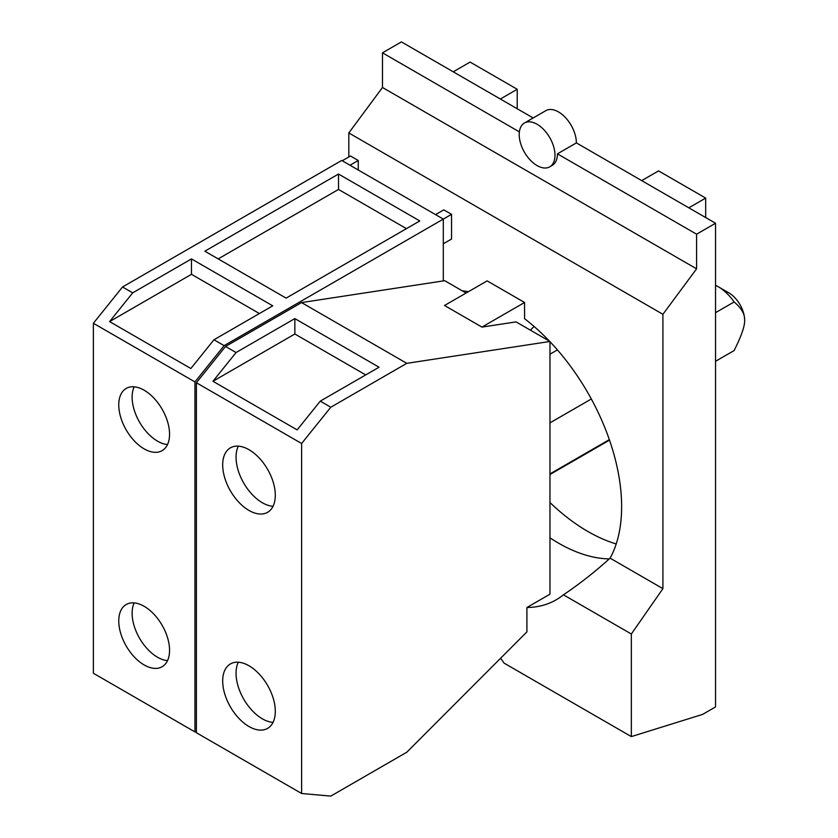 <?xml version="1.0" encoding="UTF-8"?>
<svg xmlns="http://www.w3.org/2000/svg" width="838" height="838" viewBox="0 0 838 838"><rect width="100%" height="100%" fill="white"/><g stroke="black" fill="none" stroke-linecap="round" stroke-linejoin="round"><path stroke-width="1.26" d="M715.537 312.689L734.109 301.963C741.41 308.038 744.919 314.114 744.626 320.189A22.322 12.884 -120 0 0 728.851 292.86L718.323 286.785A37.197 21.474 -120 0 0 715.537 285.339M734.109 301.963A37.197 21.474 -120 0 0 718.323 286.785L728.851 292.86M744.626 320.189C744.919 325.93 741.41 336.059 734.109 350.567L715.537 361.293M134.174 386.821A35.919 20.741 -120 0 0 157.523 441.155A35.919 20.741 -120 0 0 167.516 444.559M134.174 602.899A35.919 20.741 -120 0 0 157.523 657.233A35.919 20.741 -120 0 0 167.516 660.637M406.43 228.648L338.51 189.43L218.184 258.9M238.317 446.151A37.207 21.484 -120 0 0 262.367 502.748A37.207 21.484 -120 0 0 273.041 506.299M238.317 662.23A37.207 21.484 -120 0 0 262.367 718.826A37.207 21.484 -120 0 0 273.041 722.377M144.157 390.225A35.919 20.741 60 0 1 167.621 421.881A35.919 20.741 60 0 1 162.122 450.655A35.919 20.741 60 0 1 144.157 448.875A35.919 20.741 60 0 1 120.693 417.23A35.919 20.741 60 0 1 126.203 388.444A35.919 20.741 60 0 1 144.157 390.225M144.157 606.303A35.919 20.741 60 0 1 167.621 637.948A35.919 20.741 60 0 1 162.122 666.734A35.919 20.741 60 0 1 144.157 664.953A35.919 20.741 60 0 1 120.693 633.308A35.919 20.741 60 0 1 126.203 604.523A35.919 20.741 60 0 1 144.157 606.303M190.855 368.511L109.589 321.593L132.697 292.85L191.473 258.911L272.748 305.839L213.962 339.767L190.855 368.511M259.403 313.538L191.473 274.319L109.589 321.593M419.775 220.949L286.114 298.119L204.839 251.201L338.51 174.032L419.775 220.949M338.51 189.43L338.51 174.032M191.473 274.319L191.473 258.911M249.001 449.702A37.207 21.484 60 0 1 273.303 482.489A37.207 21.484 60 0 1 267.605 512.301A37.207 21.484 60 0 1 249.001 510.457A37.207 21.484 60 0 1 224.689 477.67A37.207 21.484 60 0 1 230.398 447.859A37.207 21.484 60 0 1 249.001 449.702M249.001 665.77A37.207 21.484 60 0 1 273.303 698.567A37.207 21.484 60 0 1 267.605 728.379A37.207 21.484 60 0 1 249.001 726.536A37.207 21.484 60 0 1 224.689 693.749A37.207 21.484 60 0 1 230.398 663.937A37.207 21.484 60 0 1 249.001 665.77M297.155 429.884L212.957 381.28L236.065 352.536L294.85 318.597L379.048 367.212L320.263 401.151L297.155 429.884M365.703 374.911L294.85 333.995L212.957 381.28M294.85 333.995L294.85 318.597M537.095 165.578A25.308 14.613 -120 0 0 549.749 166.835A25.308 14.613 -120 0 0 553.625 146.556A25.308 14.613 -120 0 0 537.095 124.265A25.308 14.613 -120 0 0 524.441 123.008A25.308 14.613 -120 0 0 520.566 143.288A25.308 14.613 -120 0 0 537.095 165.578M696.588 234.19L715.537 223.243L715.537 706.926L702.59 714.405L631.339 736.602L631.339 634.01L662.91 588.643L662.91 314.302L696.588 268.83L696.588 234.19L557.427 153.846A25.308 14.613 60 0 1 552.19 165.421L549.749 166.835M519.371 131.87L382.484 52.836L382.484 87.487L348.807 132.949L348.807 156.968M696.588 268.83L382.484 87.487M194.95 731.909L194.95 381.919L93.374 323.269L93.374 673.26L194.95 731.909L196.375 732.035M93.374 323.269L122.537 286.984L132.697 292.85M213.962 339.767L224.123 345.633L194.95 381.919M122.537 286.984L341.715 160.446L443.302 219.095L224.123 345.633M443.302 243.785L451.546 239.029L451.546 214.329L443.794 209.856L435.551 214.622M443.302 280.919L443.302 219.095L451.546 214.329M350.001 165.233L358.245 160.467L350.494 155.994L342.25 160.76M358.245 169.988L358.245 160.467M662.91 314.302L348.807 132.949M524.567 302.487L487.15 280.877L444.528 305.482L481.955 327.092L524.567 302.487L524.567 318.702A163.724 94.526 60 0 1 549.477 341.181M631.339 736.602L504.078 663.13A68.046 39.292 60 0 0 500.6 658.239M406.797 752.22L526.903 631.883L526.903 607.508L549.969 594.194L549.969 341.464L406.797 363.336L330.79 407.226L301.617 443.501L196.375 382.746L196.375 732.737L301.617 793.492L330.79 796.1L406.797 752.22M301.617 793.492L301.617 443.501M196.375 382.746L225.537 346.461L236.065 352.536M320.263 401.151L330.79 407.226M406.797 363.336L301.554 302.581L225.537 346.461M549.969 422.865L591.324 398.982M609.341 439.625L549.969 473.91M530.381 330.151L534.078 326.464M301.554 302.581L444.727 280.699L466.096 293.038M481.955 327.092L516.061 321.886L549.969 341.464M715.537 223.243L576.376 142.9L557.427 153.846M524.441 123.008L545.831 110.658A25.308 14.613 60 0 1 558.485 111.915A25.308 14.613 60 0 1 576.376 142.9M533.178 117.969L401.423 41.9L382.484 52.836M616.213 543.946A170.271 98.308 60 0 1 549.969 502.528M453.232 71.817L470.097 62.075L517.214 89.278L517.214 108.751M500.349 99.01L517.214 89.278M641.699 180.62L658.563 170.889L705.68 198.093L705.68 217.555M688.815 207.824L705.68 198.093M462.241 290.807A163.724 94.526 60 0 1 468.4 291.708M549.969 341.695A163.724 94.526 60 0 1 610.106 558.16C594.676 572.092 579.121 584.306 563.429 594.812A163.724 94.526 60 0 1 556.149 599.84A163.724 94.526 60 0 1 526.903 607.508M662.91 588.643L610.106 558.16M631.339 634.01L563.429 594.812M549.969 537.839A163.724 94.526 -120 0 0 558.485 543.118A163.724 94.526 -120 0 0 609.289 558.894M557.417 349.896L549.969 354.202M609.519 440.128L549.969 474.507"/></g></svg>
